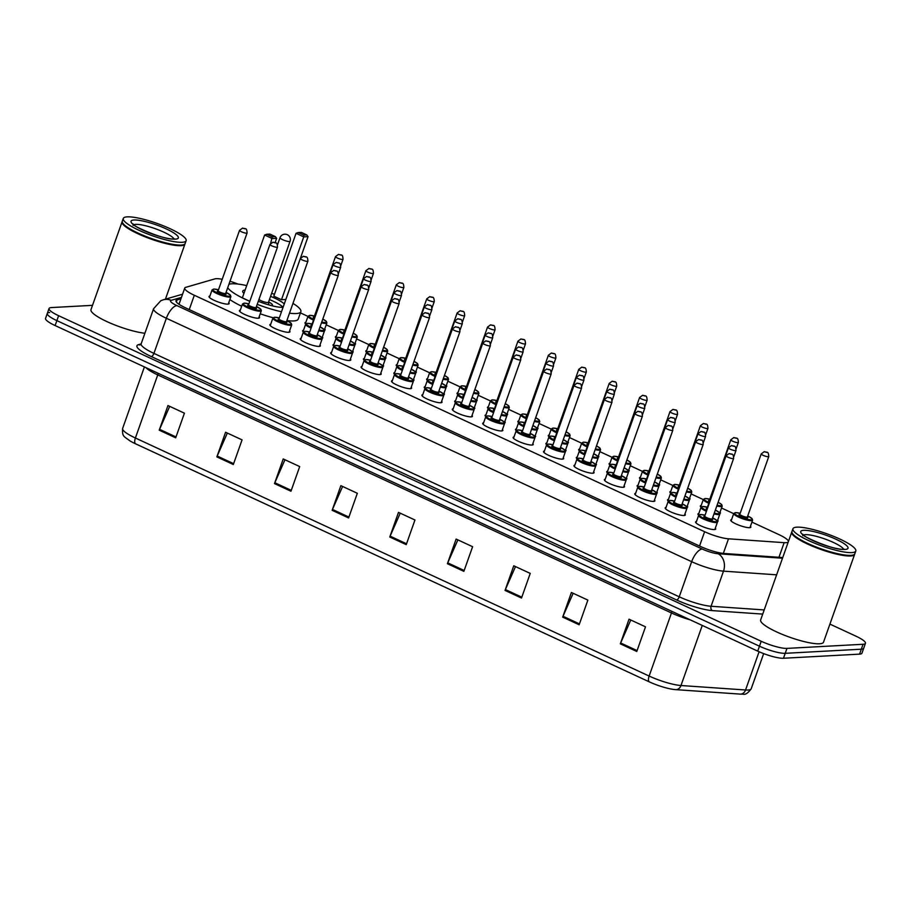 <?xml version="1.0" encoding="UTF-8"?>
<svg xmlns="http://www.w3.org/2000/svg" width="911" height="911" viewBox="0 0 911 911"><rect width="100%" height="100%" fill="white"/><g stroke="black" fill="none" stroke-linecap="round" stroke-linejoin="round"><path stroke-width="1.37" d="M684.901 514.077A10.67 2.107 -160.5 0 1 685.288 514.988A10.67 2.107 -160.5 0 1 684.013 515.501A10.67 2.107 -160.5 0 1 672.329 512.586A10.67 2.107 -160.5 0 1 665.178 507.871A10.67 2.107 -160.5 0 1 666.043 507.393M654.497 499.98A10.67 2.107 -160.5 0 1 654.884 500.902A10.67 2.107 -160.5 0 1 653.608 501.403A10.67 2.107 -160.5 0 1 641.925 498.488A10.67 2.107 -160.5 0 1 634.762 493.773A10.67 2.107 -160.5 0 1 635.639 493.306M624.081 485.893A10.67 2.107 -160.5 0 1 624.468 486.804A10.67 2.107 -160.5 0 1 623.192 487.317A10.67 2.107 -160.5 0 1 611.52 484.401A10.67 2.107 -160.5 0 1 604.357 479.687A10.67 2.107 -160.5 0 1 605.234 479.22M593.676 471.796A10.67 2.107 -160.5 0 1 594.063 472.718A10.67 2.107 -160.5 0 1 592.788 473.219A10.67 2.107 -160.5 0 1 581.104 470.315A10.67 2.107 -160.5 0 1 573.941 465.589A10.67 2.107 -160.5 0 1 574.818 465.122M563.271 457.709A10.67 2.107 -160.5 0 1 563.647 458.62A10.67 2.107 -160.5 0 1 562.372 459.133A10.67 2.107 -160.5 0 1 550.699 456.217A10.67 2.107 -160.5 0 1 543.537 451.503A10.67 2.107 -160.5 0 1 544.414 451.036M532.855 443.623A10.67 2.107 -160.5 0 1 533.242 444.534A10.67 2.107 -160.5 0 1 531.967 445.046A10.67 2.107 -160.5 0 1 520.283 442.131A10.67 2.107 -160.5 0 1 513.132 437.405A10.67 2.107 -160.5 0 1 513.998 436.938M502.451 429.525A10.67 2.107 -160.5 0 1 502.826 430.447A10.67 2.107 -160.5 0 1 501.562 430.949A10.67 2.107 -160.5 0 1 489.879 428.033A10.67 2.107 -160.5 0 1 482.716 423.319A10.67 2.107 -160.5 0 1 483.593 422.852M472.035 415.439A10.67 2.107 -160.5 0 1 472.422 416.35A10.67 2.107 -160.5 0 1 471.146 416.862A10.67 2.107 -160.5 0 1 459.463 413.947A10.67 2.107 -160.5 0 1 452.311 409.233A10.67 2.107 -160.5 0 1 453.188 408.754M441.63 401.341A10.67 2.107 -160.5 0 1 442.017 402.263A10.67 2.107 -160.5 0 1 440.742 402.764A10.67 2.107 -160.5 0 1 429.058 399.861A10.67 2.107 -160.5 0 1 421.895 395.135A10.67 2.107 -160.5 0 1 422.772 394.668M411.225 387.255A10.67 2.107 -160.5 0 1 411.601 388.166A10.67 2.107 -160.5 0 1 410.326 388.678A10.67 2.107 -160.5 0 1 398.654 385.763A10.67 2.107 -160.5 0 1 391.491 381.049A10.67 2.107 -160.5 0 1 392.368 380.582M380.809 373.168A10.67 2.107 -160.5 0 1 381.197 374.079A10.67 2.107 -160.5 0 1 379.921 374.592A10.67 2.107 -160.5 0 1 368.238 371.677A10.67 2.107 -160.5 0 1 361.086 366.951A10.67 2.107 -160.5 0 1 361.952 366.484M350.405 359.071A10.67 2.107 -160.5 0 1 350.781 359.993A10.67 2.107 -160.5 0 1 349.517 360.494A10.67 2.107 -160.5 0 1 337.833 357.579A10.67 2.107 -160.5 0 1 330.67 352.864A10.67 2.107 -160.5 0 1 331.547 352.398M319.989 344.984A10.67 2.107 -160.5 0 1 320.376 345.895A10.67 2.107 -160.5 0 1 319.101 346.408A10.67 2.107 -160.5 0 1 307.417 343.493A10.67 2.107 -160.5 0 1 300.266 338.778A10.67 2.107 -160.5 0 1 301.131 338.3M289.584 330.887A10.67 2.107 -160.5 0 1 289.971 331.809A10.67 2.107 -160.5 0 1 288.696 332.31A10.67 2.107 -160.5 0 1 277.012 329.406A10.67 2.107 -160.5 0 1 269.85 324.68A10.67 2.107 -160.5 0 1 270.726 324.214M259.168 316.8A10.67 2.107 -160.5 0 1 259.555 317.711A10.67 2.107 -160.5 0 1 258.28 318.224A10.67 2.107 -160.5 0 1 246.608 315.308A10.67 2.107 -160.5 0 1 239.445 310.594A10.67 2.107 -160.5 0 1 240.322 310.127M228.763 302.714A10.67 2.107 -160.5 0 1 229.151 303.625A10.67 2.107 -160.5 0 1 227.875 304.137A10.67 2.107 -160.5 0 1 216.192 301.222A10.67 2.107 -160.5 0 1 209.029 296.496A10.67 2.107 -160.5 0 1 209.906 296.029M715.317 528.164A10.67 2.107 -160.5 0 1 715.693 529.075A10.67 2.107 -160.5 0 1 714.429 529.587A10.67 2.107 -160.5 0 1 702.745 526.672A10.67 2.107 -160.5 0 1 695.583 521.957A10.67 2.107 -160.5 0 1 696.459 521.491M668.287 501.13A10.67 2.107 -160.5 0 1 667.547 499.866A10.67 2.107 -160.5 0 1 668.412 499.399M637.882 487.043A10.67 2.107 -160.5 0 1 637.131 485.779A10.67 2.107 -160.5 0 1 638.007 485.312M607.466 472.946A10.67 2.107 -160.5 0 1 606.726 471.682A10.67 2.107 -160.5 0 1 607.591 471.215M577.062 458.859A10.67 2.107 -160.5 0 1 576.31 457.595A10.67 2.107 -160.5 0 1 577.187 457.128M546.646 444.773A10.67 2.107 -160.5 0 1 545.905 443.509A10.67 2.107 -160.5 0 1 546.782 443.031M516.241 430.675A10.67 2.107 -160.5 0 1 515.489 429.411A10.67 2.107 -160.5 0 1 516.366 428.944M485.825 416.589A10.67 2.107 -160.5 0 1 485.085 415.325A10.67 2.107 -160.5 0 1 485.962 414.858M455.42 402.491A10.67 2.107 -160.5 0 1 454.68 401.227A10.67 2.107 -160.5 0 1 455.546 400.76M425.016 388.405A10.67 2.107 -160.5 0 1 424.264 387.141A10.67 2.107 -160.5 0 1 425.141 386.674M394.6 374.319A10.67 2.107 -160.5 0 1 393.859 373.055A10.67 2.107 -160.5 0 1 394.725 372.576M364.195 360.221A10.67 2.107 -160.5 0 1 363.443 358.957A10.67 2.107 -160.5 0 1 364.32 358.49M333.779 346.134A10.67 2.107 -160.5 0 1 333.039 344.87A10.67 2.107 -160.5 0 1 333.916 344.404M303.374 332.037A10.67 2.107 -160.5 0 1 302.634 330.773A10.67 2.107 -160.5 0 1 303.5 330.306M698.691 515.227A10.67 2.107 -160.5 0 1 697.951 513.963A10.67 2.107 -160.5 0 1 698.828 513.485M549.014 436.768A10.67 2.107 -160.5 0 1 548.274 435.504A10.67 2.107 -160.5 0 1 549.139 435.037M518.61 422.681A10.67 2.107 -160.5 0 1 517.858 421.417A10.67 2.107 -160.5 0 1 518.735 420.95M670.655 493.136A10.67 2.107 -160.5 0 1 669.904 491.872A10.67 2.107 -160.5 0 1 670.781 491.405M488.194 408.595A10.67 2.107 -160.5 0 1 487.453 407.331A10.67 2.107 -160.5 0 1 488.319 406.853M701.06 507.222A10.67 2.107 -160.5 0 1 700.32 505.958A10.67 2.107 -160.5 0 1 701.185 505.491M579.419 450.865A10.67 2.107 -160.5 0 1 578.679 449.601A10.67 2.107 -160.5 0 1 579.555 449.134M640.239 479.049A10.67 2.107 -160.5 0 1 639.499 477.785A10.67 2.107 -160.5 0 1 640.376 477.307M609.835 464.952A10.67 2.107 -160.5 0 1 609.083 463.688A10.67 2.107 -160.5 0 1 609.96 463.221M457.789 394.497A10.67 2.107 -160.5 0 1 457.037 393.233A10.67 2.107 -160.5 0 1 457.914 392.766M427.373 380.411A10.67 2.107 -160.5 0 1 426.633 379.147A10.67 2.107 -160.5 0 1 427.51 378.68M396.968 366.313A10.67 2.107 -160.5 0 1 396.228 365.049A10.67 2.107 -160.5 0 1 397.094 364.582M366.564 352.227A10.67 2.107 -160.5 0 1 365.812 350.963A10.67 2.107 -160.5 0 1 366.689 350.496M336.148 338.14A10.67 2.107 -160.5 0 1 335.407 336.876A10.67 2.107 -160.5 0 1 336.273 336.398M305.743 324.043A10.67 2.107 -160.5 0 1 304.991 322.779A10.67 2.107 -160.5 0 1 305.868 322.312M750.459 526.262A10.67 2.107 -160.5 0 1 750.835 527.173A10.67 2.107 -160.5 0 1 749.559 527.685A10.67 2.107 -160.5 0 1 737.887 524.77A10.67 2.107 -160.5 0 1 730.724 520.056A10.67 2.107 -160.5 0 1 731.601 519.589M222.204 279.278A20.008 3.951 19.5 0 0 214.894 278.891L185.776 287.329A20.008 3.951 19.5 0 0 184.739 288.081A20.008 3.951 19.5 0 0 194.316 295.266L704.613 531.717A20.008 3.951 19.5 0 0 728.493 538.811L784.143 542.66A20.008 3.951 19.5 0 0 785.999 542.694A20.008 3.951 19.5 0 0 788.266 541.965M788.436 541.487A20.008 3.951 19.5 0 0 778.814 534.563L751.928 522.105M237.93 284.061A20.008 3.951 19.5 0 0 229.993 281.26M733.697 513.656L721.523 508.008M703.292 499.57L691.107 493.921M672.876 485.472L660.703 479.835M642.471 471.386L630.287 465.737M612.055 457.288L599.882 451.651M581.651 443.201L569.466 437.553M551.246 429.115L539.061 423.467M520.83 415.017L508.657 409.381M490.425 400.931L478.241 395.283M460.009 386.833L447.836 381.197M429.605 372.747L417.42 367.099M399.2 358.661L387.016 353.012M368.784 344.563L356.611 338.926M338.38 330.477L326.195 324.828M307.964 316.379L300.436 312.894M687.27 506.072A10.67 2.107 -160.5 0 1 687.657 506.994A10.67 2.107 -160.5 0 1 687.099 507.393M656.865 491.986A10.67 2.107 -160.5 0 1 657.241 492.897A10.67 2.107 -160.5 0 1 656.683 493.306M626.449 477.899A10.67 2.107 -160.5 0 1 626.836 478.81A10.67 2.107 -160.5 0 1 626.278 479.209M596.045 463.801A10.67 2.107 -160.5 0 1 596.42 464.712A10.67 2.107 -160.5 0 1 595.862 465.122M565.629 449.715A10.67 2.107 -160.5 0 1 566.016 450.626A10.67 2.107 -160.5 0 1 565.458 451.036M535.224 435.617A10.67 2.107 -160.5 0 1 535.611 436.54A10.67 2.107 -160.5 0 1 535.042 436.938M504.819 421.531A10.67 2.107 -160.5 0 1 505.195 422.442A10.67 2.107 -160.5 0 1 504.637 422.852M474.403 407.445A10.67 2.107 -160.5 0 1 474.79 408.356A10.67 2.107 -160.5 0 1 474.232 408.754M443.999 393.347A10.67 2.107 -160.5 0 1 444.374 394.258A10.67 2.107 -160.5 0 1 443.816 394.668M413.583 379.261A10.67 2.107 -160.5 0 1 413.97 380.172A10.67 2.107 -160.5 0 1 413.412 380.582M383.178 365.163A10.67 2.107 -160.5 0 1 383.565 366.085A10.67 2.107 -160.5 0 1 382.996 366.484M352.762 351.077A10.67 2.107 -160.5 0 1 353.149 351.988A10.67 2.107 -160.5 0 1 352.591 352.398M322.357 336.99A10.67 2.107 -160.5 0 1 322.745 337.901A10.67 2.107 -160.5 0 1 322.187 338.3M717.674 520.17A10.67 2.107 -160.5 0 1 718.062 521.081A10.67 2.107 -160.5 0 1 717.504 521.491M720.043 512.176A10.67 2.107 -160.5 0 1 720.43 513.087A10.67 2.107 -160.5 0 1 719.872 513.485M689.638 498.078A10.67 2.107 -160.5 0 1 690.026 498.989A10.67 2.107 -160.5 0 1 689.456 499.399M659.222 483.992A10.67 2.107 -160.5 0 1 659.61 484.903A10.67 2.107 -160.5 0 1 659.052 485.301M628.818 469.894A10.67 2.107 -160.5 0 1 629.205 470.816A10.67 2.107 -160.5 0 1 628.636 471.215M598.413 455.807A10.67 2.107 -160.5 0 1 598.789 456.718A10.67 2.107 -160.5 0 1 598.231 457.128M567.997 441.721A10.67 2.107 -160.5 0 1 568.384 442.632A10.67 2.107 -160.5 0 1 567.826 443.031M537.592 427.623A10.67 2.107 -160.5 0 1 537.968 428.534A10.67 2.107 -160.5 0 1 537.41 428.944M507.176 413.537A10.67 2.107 -160.5 0 1 507.564 414.448A10.67 2.107 -160.5 0 1 507.006 414.847M476.772 399.439A10.67 2.107 -160.5 0 1 477.159 400.362A10.67 2.107 -160.5 0 1 476.59 400.76M446.356 385.353A10.67 2.107 -160.5 0 1 446.743 386.264A10.67 2.107 -160.5 0 1 446.185 386.674M415.951 371.267A10.67 2.107 -160.5 0 1 416.338 372.178A10.67 2.107 -160.5 0 1 415.78 372.576M385.547 357.169A10.67 2.107 -160.5 0 1 385.922 358.08A10.67 2.107 -160.5 0 1 385.364 358.49M355.131 343.083A10.67 2.107 -160.5 0 1 355.518 343.994A10.67 2.107 -160.5 0 1 354.96 344.392M324.726 328.985A10.67 2.107 -160.5 0 1 325.113 329.907A10.67 2.107 -160.5 0 1 324.544 330.306M829.91 624.103L855.873 636.14A20.008 3.951 -160.5 0 1 865.45 643.314A20.008 3.951 -160.5 0 1 863.059 644.271L786.967 648.393A20.008 3.951 -160.5 0 1 761.22 641.264L58.611 315.696A20.008 3.951 -160.5 0 1 49.046 308.522A20.008 3.951 -160.5 0 1 51.426 307.565L92.512 305.344M865.45 643.314L863.708 648.245A20.008 3.951 -160.5 0 1 861.316 649.201L785.214 653.324A20.008 3.951 -160.5 0 1 759.467 646.195L56.869 320.626A20.008 3.951 -160.5 0 1 47.292 313.441A20.008 3.951 -160.5 0 1 49.684 312.496M180.947 298.808L177.03 299.947A20.008 3.951 19.5 0 0 176.005 300.687A20.008 3.951 19.5 0 0 185.582 307.872L700.343 546.395A20.008 3.951 19.5 0 0 724.234 553.501L782.743 557.543M178.522 303.932L179.205 303.739M47.292 313.441L45.55 318.372A20.008 3.951 -160.5 0 0 55.127 325.557L757.724 651.126A20.008 3.951 -160.5 0 0 783.471 658.254L859.574 654.132A20.008 3.951 -160.5 0 0 861.954 653.176L863.708 648.245A20.008 3.951 -160.5 0 1 861.316 649.201L785.214 653.324A20.008 3.951 -160.5 0 1 759.467 646.195L56.869 320.626A20.008 3.951 -160.5 0 1 47.292 313.441L49.046 308.522M649.27 681.849L135.534 443.794A21.875 4.327 -160.5 0 1 129.783 440.787C123.942 436.187 122.063 436.881 122.632 428.432A26.67 5.272 19.5 0 0 135.397 438.009L649.133 676.053A6.673 2.801 114.9 0 0 649.27 681.849A21.875 4.327 -160.5 0 0 673.309 689.388L675.655 689.638A6.673 5.329 94 0 1 675.381 689.616A21.875 4.327 -160.5 0 1 673.309 689.388M274.496 483.593L283.23 458.95L299.696 466.58L290.962 491.223L274.496 483.593A5.329 2.243 114.9 0 1 274.837 482.739L291.281 490.357M216.864 456.889L225.586 432.247L242.064 439.876L233.33 464.519L216.864 456.889A5.329 2.243 114.9 0 1 217.205 456.035L233.637 463.653M159.231 430.186L167.954 405.543L184.421 413.173L175.698 437.815L159.231 430.186A5.329 2.243 114.9 0 1 159.573 429.32L176.005 436.938M447.403 563.715L456.126 539.073L472.604 546.702L463.87 571.345L447.403 563.715A5.329 2.243 114.9 0 1 447.745 562.861L464.177 570.48M505.036 590.419L513.77 565.777L530.236 573.406L521.502 598.049L505.036 590.419A5.329 2.243 114.9 0 1 505.377 589.565L521.821 597.183M562.679 617.134L571.402 592.48L587.868 600.11L579.145 624.764L562.679 617.134A5.329 2.243 114.9 0 1 563.021 616.269L579.453 623.887M620.311 643.838L629.034 619.195L645.5 626.825L636.778 651.467L620.311 643.838A5.329 2.243 114.9 0 1 620.653 642.984L637.085 650.591M332.139 510.308L340.862 485.654L357.328 493.284L348.606 517.938L332.139 510.308A5.329 2.243 114.9 0 1 332.469 509.443L348.913 517.061M389.771 537.012L398.494 512.369L414.96 519.999L406.238 544.641L389.771 537.012A5.329 2.243 114.9 0 1 390.113 536.158L406.545 543.765M400.236 513.166L390.113 536.158M342.604 486.463L332.469 509.443M630.776 619.992L620.653 642.984M573.144 593.289L563.021 616.269M515.501 566.585L505.377 589.565M457.869 539.881L447.745 562.861M169.697 406.34L159.573 429.32M227.329 433.055L217.205 456.035M284.961 459.759L274.837 482.739M854.666 554.082A33.343 6.593 -160.5 0 1 854.598 554.4A33.343 6.593 -160.5 0 1 850.612 555.983A33.343 6.593 -160.5 0 1 814.115 546.885A33.343 6.593 -160.5 0 1 791.739 532.138A33.343 6.593 -160.5 0 1 791.887 531.842M854.598 554.4L823.51 642.198A33.343 6.593 -160.5 0 1 819.524 643.781A33.343 6.593 -160.5 0 1 783.027 634.682A33.343 6.593 -160.5 0 1 760.651 619.935L791.739 532.138M853.505 554.901A33.001 6.525 -160.5 0 1 853.311 554.993A33.001 6.525 -160.5 0 1 850.453 555.551A33.001 6.525 -160.5 0 1 817.383 547.75A33.001 6.525 -160.5 0 1 792.365 533.413A33.001 6.525 -160.5 0 1 792.274 533.208M855.793 551.007L854.814 553.786A33.343 6.593 -160.5 0 1 853.721 554.81A33.343 6.593 -160.5 0 1 850.828 555.368A33.343 6.593 -160.5 0 1 817.44 547.488A33.343 6.593 -160.5 0 1 792.16 533.003A33.343 6.593 -160.5 0 1 791.955 531.523L792.946 528.756A33.343 6.593 -160.5 0 1 796.92 527.162A33.343 6.593 -160.5 0 1 833.428 536.272A33.343 6.593 -160.5 0 1 855.793 551.007A33.343 6.593 -160.5 0 1 851.819 552.601A33.343 6.593 -160.5 0 1 815.311 543.491A33.343 6.593 -160.5 0 1 792.946 528.756M228.912 284.323A39.002 7.709 -160.5 0 1 231.986 283.788A39.002 7.709 -160.5 0 1 246.71 285.587M271.672 293.251A39.002 7.709 -160.5 0 1 274.439 294.344M292.966 303.374A39.002 7.709 -160.5 0 1 300.858 311.687A39.002 7.709 -160.5 0 1 296.2 313.543A39.002 7.709 -160.5 0 1 289.493 313.179M300.858 311.687L298.239 319.078A39.002 7.709 -160.5 0 1 293.581 320.945A39.002 7.709 -160.5 0 1 286.874 320.581M283.082 307.292A22.673 4.487 -160.5 0 1 282.752 307.314A22.673 4.487 -160.5 0 1 258.303 301.279M243.932 293.444A22.673 4.487 -160.5 0 1 242.725 291.099A22.673 4.487 -160.5 0 1 245.139 290.04M281.488 299.719L285.815 299.48L308.066 236.632L303.739 236.871L281.488 299.719L273.801 296.155L296.052 233.307L303.739 236.871L303.693 235.095L306.791 234.924L301.302 232.385L298.204 232.556L303.693 235.095M281.499 311.756A39.002 7.709 -160.5 0 1 257.209 304.354M249.796 301.347A39.002 7.709 -160.5 0 1 227.727 287.671M270.578 296.348A22.673 4.487 -160.5 0 1 284.278 303.921M275.133 242.599L276.637 238.34L272.309 238.568L264.623 235.015L242.372 297.851L249.808 301.302M273.118 317.745A39.002 7.709 -160.5 0 1 260.239 313.794M241.688 306.244A39.002 7.709 -160.5 0 1 229.879 299.56M272.264 236.803L275.361 236.632L269.872 234.081L266.775 234.252L272.264 236.803L270.647 243.271M276.637 238.34L275.361 236.632M266.775 234.252L264.623 235.015M308.066 236.632L306.791 234.924M298.204 232.556L296.052 233.307M269.44 299.548A22.001 4.35 -160.5 0 1 283.036 307.303M271.262 305.561A9.998 1.981 19.5 0 0 272.435 305.094A9.998 1.981 19.5 0 0 268.586 301.951M258.94 299.491A5.329 1.059 19.5 0 0 263.325 301.598A5.329 1.059 19.5 0 0 267.834 302.554A5.329 1.059 19.5 0 0 268.472 302.293A5.329 1.059 19.5 0 0 268.472 302.19M185.001 243.772A33.343 6.593 -160.5 0 1 184.933 244.091A33.343 6.593 -160.5 0 1 180.947 245.685A33.343 6.593 -160.5 0 1 144.45 236.575A33.343 6.593 -160.5 0 1 122.074 221.84A33.343 6.593 -160.5 0 1 122.222 221.544M183.84 244.592A33.001 6.525 -160.5 0 1 183.646 244.683A33.001 6.525 -160.5 0 1 180.788 245.253A33.001 6.525 -160.5 0 1 147.719 237.441A33.001 6.525 -160.5 0 1 122.7 223.104A33.001 6.525 -160.5 0 1 122.609 222.91M186.129 240.709L185.149 243.476A33.343 6.593 -160.5 0 1 184.056 244.501A33.343 6.593 -160.5 0 1 181.164 245.07A33.343 6.593 -160.5 0 1 147.776 237.179A33.343 6.593 -160.5 0 1 122.495 222.705A33.343 6.593 -160.5 0 1 122.29 221.225L123.281 218.446A33.343 6.593 -160.5 0 1 127.255 216.864A33.343 6.593 -160.5 0 1 163.764 225.962A33.343 6.593 -160.5 0 1 186.129 240.709A33.343 6.593 -160.5 0 1 182.154 242.292A33.343 6.593 -160.5 0 1 145.646 233.193A33.343 6.593 -160.5 0 1 123.281 218.446M144.895 333.267A33.343 6.593 -160.5 0 1 109.479 322.745A33.343 6.593 -160.5 0 1 90.986 309.638L122.074 221.84M778.962 557.281L784.143 542.66M723.323 553.421L728.493 538.811M699.546 546.031L704.613 531.717M189.249 309.569L194.316 295.266M762.723 614.094L712.413 610.621A30.006 5.933 -160.5 0 1 676.588 599.962L151.283 356.554A30.006 5.933 -160.5 0 1 138.461 344.665L141.137 343.891M786.967 648.393L783.471 658.254M761.22 641.264L757.724 651.126M863.059 644.271L859.574 654.132M58.611 315.696L55.127 325.557M776.627 574.818L723.505 571.151L711.07 606.27L764.192 609.937M181.46 297.362L171.211 300.334A13.335 2.631 19.5 0 0 176.916 305.618L702.21 549.026A13.335 2.631 19.5 0 0 718.141 553.763A13.335 10.659 94 0 1 723.505 571.151A26.67 5.272 -160.5 0 1 691.665 561.688L679.23 596.807A26.67 5.272 19.5 0 0 711.07 606.27A3.337 2.665 -86 0 0 712.413 610.621M702.21 549.026A13.335 5.603 114.9 0 0 691.665 561.688L166.36 318.269L153.925 353.388L679.23 596.807A3.337 1.401 -65.1 0 1 676.588 599.962M176.916 305.618A13.335 5.603 114.9 0 0 166.36 318.269A26.67 5.272 -160.5 0 1 153.595 308.704L141.159 343.823A26.67 5.272 19.5 0 0 153.925 353.388A3.337 1.401 -65.1 0 1 151.283 356.554M718.141 553.763L782.515 558.215M138.461 344.665A3.337 3.154 -106.2 0 0 140.396 344.802M182.576 294.207L163.137 299.844A13.335 12.606 73.8 0 1 171.211 300.334M176.335 301.917L177.03 299.947M690.265 619.867A26.67 5.272 -160.5 0 1 671.475 612.966L649.133 676.053A26.67 5.272 19.5 0 0 680.984 685.516L745.551 689.991A26.67 5.272 19.5 0 0 748.033 690.026A26.67 5.272 19.5 0 0 751.222 688.75L763.669 653.608M751.222 688.75C748.022 693.18 745.255 694.968 742.909 694.136L740.222 694.102A6.673 5.329 94 0 0 745.551 689.991L759.102 651.741M702.267 625.424L680.984 685.516A6.673 5.329 94 0 1 675.655 689.638L740.222 694.102A6.673 5.329 94 0 1 739.96 694.08M135.534 443.794A6.673 2.801 -65.1 0 1 135.397 438.009L157.74 374.911A26.67 5.272 -160.5 0 1 145.942 367.634M671.931 611.372A6.673 2.801 114.9 0 1 671.475 612.966L157.74 374.911A6.673 2.801 114.9 0 0 158.195 373.316M803.548 535.019A21.739 4.293 -160.5 0 1 805.381 534.666A21.739 4.293 -160.5 0 1 827.063 539.779A21.739 4.293 -160.5 0 1 843.62 549.208M803.73 530.316A25.075 4.954 -160.5 0 1 836.002 539.255A25.075 4.954 -160.5 0 1 845.009 549.447A25.075 4.954 -160.5 0 1 812.737 540.508A25.075 4.954 -160.5 0 1 803.73 530.316M280.007 237.737A5.329 1.059 19.5 0 0 282.569 239.65A5.329 1.059 19.5 0 0 289.425 241.552A5.329 1.059 19.5 0 0 290.062 241.301A5.329 5.329 0 0 0 287.284 234.685A5.329 5.329 0 0 0 280.007 237.737L277.491 244.854M133.883 224.71A21.739 4.293 -160.5 0 1 135.716 224.368A21.739 4.293 -160.5 0 1 157.398 229.47A21.739 4.293 -160.5 0 1 173.955 238.898M134.065 220.006A25.075 4.954 -160.5 0 1 166.337 228.946A25.075 4.954 -160.5 0 1 175.345 239.137A25.075 4.954 -160.5 0 1 143.073 230.21A25.075 4.954 -160.5 0 1 134.065 220.006M749.969 527.64L752.611 520.181A9.998 1.981 -160.5 0 1 751.416 520.648A9.998 1.981 -160.5 0 1 740.461 517.926A9.998 1.981 -160.5 0 1 733.754 513.497L735.462 512.608L740.188 513.303A9.338 1.845 19.5 0 0 735.712 512.665A9.338 1.845 19.5 0 0 739.072 516.457A9.338 1.845 19.5 0 0 751.085 519.782A9.338 1.845 19.5 0 0 747.726 515.979M747.362 517.129A4.669 0.922 -160.5 0 1 747.248 518.006A4.669 0.922 -160.5 0 1 741.235 516.343A4.669 0.922 -160.5 0 1 739.561 514.442A4.669 0.922 -160.5 0 1 739.743 514.442M747.384 516.936L768.77 456.559A3.997 0.786 -160.5 0 1 768.292 456.753A3.997 0.786 -160.5 0 1 763.919 455.659A3.997 0.786 -160.5 0 1 761.232 453.883L739.846 514.271A3.997 0.786 19.5 0 0 742.533 516.036A3.997 0.786 19.5 0 0 746.918 517.129A3.997 0.786 19.5 0 0 747.384 516.936L747.214 517.084M765.547 451.89L766.641 452.403L765.547 451.89M719.724 513.098L722.195 506.083A9.998 1.981 -160.5 0 1 721.011 506.562A9.998 1.981 -160.5 0 1 716.798 506.004M708.804 503.293A9.998 1.981 -160.5 0 1 703.349 499.41L705.057 498.522L709.783 499.205A9.338 1.845 19.5 0 0 705.308 498.568A9.338 1.845 19.5 0 0 709.065 502.553M717.071 505.241A9.338 1.845 19.5 0 0 720.681 505.696A9.338 1.845 19.5 0 0 718.119 502.28M709.43 501.505A4.669 0.922 -160.5 0 1 709.145 500.344A4.669 0.922 -160.5 0 1 709.339 500.344M737.887 442.655A3.997 0.786 -160.5 0 1 733.503 441.562A3.997 0.786 -160.5 0 1 730.816 439.797L733.867 437.553C736.589 438.897 738.001 436.358 738.365 442.473A3.997 0.786 -160.5 0 1 737.887 442.655M735.131 437.792L736.236 438.305L735.131 437.792M730.816 439.797L709.441 500.173A3.997 0.786 19.5 0 0 709.737 500.663M689.308 499L691.791 491.997A9.998 1.981 -160.5 0 1 690.595 492.475A9.998 1.981 -160.5 0 1 686.382 491.906M678.388 489.207A9.998 1.981 -160.5 0 1 672.933 485.312L674.641 484.424L679.367 485.119A9.338 1.845 19.5 0 0 674.892 484.481A9.338 1.845 19.5 0 0 678.661 488.455M686.655 491.154A9.338 1.845 19.5 0 0 690.265 491.598A9.338 1.845 19.5 0 0 687.703 488.182L691.255 490.46L691.791 491.997M679.025 487.408A4.669 0.922 -160.5 0 1 678.741 486.258A4.669 0.922 -160.5 0 1 678.923 486.258M707.471 428.569A3.997 0.786 -160.5 0 1 703.098 427.475A3.997 0.786 -160.5 0 1 700.411 425.71L703.451 423.456C706.184 424.811 707.585 422.271 707.949 428.375A3.997 0.786 -160.5 0 1 707.471 428.569M704.727 423.706L705.82 424.219L704.727 423.706M700.411 425.71L679.025 486.087A3.997 0.786 19.5 0 0 679.321 486.576M658.904 484.914L661.386 477.899A9.998 1.981 -160.5 0 1 660.19 478.377A9.998 1.981 -160.5 0 1 655.977 477.82M647.983 475.121A9.998 1.981 -160.5 0 1 642.528 471.226L644.236 470.338L648.962 471.021A9.338 1.845 19.5 0 0 644.487 470.383A9.338 1.845 19.5 0 0 648.245 474.369M656.25 477.057A9.338 1.845 19.5 0 0 659.86 477.512A9.338 1.845 19.5 0 0 657.298 474.096M648.621 473.321A4.669 0.922 -160.5 0 1 648.325 472.171A4.669 0.922 -160.5 0 1 648.518 472.16M677.067 414.482A3.997 0.786 -160.5 0 1 672.682 413.389A3.997 0.786 -160.5 0 1 670.006 411.613L673.047 409.369C675.768 410.713 677.18 408.174 677.545 414.289A3.997 0.786 -160.5 0 1 677.067 414.482M674.311 409.62L675.415 410.121L674.311 409.62M670.006 411.613L648.621 472A3.997 0.786 19.5 0 0 648.917 472.479M628.488 470.816L630.97 463.813A9.998 1.981 -160.5 0 1 629.774 464.291A9.998 1.981 -160.5 0 1 625.572 463.733M617.567 461.023A9.998 1.981 -160.5 0 1 612.112 457.14L613.82 456.252L618.558 456.935A9.338 1.845 19.5 0 0 614.082 456.297A9.338 1.845 19.5 0 0 617.84 460.271M625.834 462.97A9.338 1.845 19.5 0 0 629.444 463.414A9.338 1.845 19.5 0 0 626.882 459.998L630.446 462.276L630.97 463.813M618.205 459.235A4.669 0.922 -160.5 0 1 617.92 458.074A4.669 0.922 -160.5 0 1 618.102 458.074M646.662 400.385A3.997 0.786 -160.5 0 1 642.278 399.291A3.997 0.786 -160.5 0 1 639.59 397.526L642.631 395.272C645.364 396.627 646.764 394.087 647.129 400.191A3.997 0.786 -160.5 0 1 646.662 400.385M643.906 395.522L644.999 396.034L643.906 395.522M639.59 397.526L618.205 457.903A3.997 0.786 19.5 0 0 618.501 458.392M598.083 456.73L600.565 449.715A9.998 1.981 -160.5 0 1 599.37 450.193A9.998 1.981 -160.5 0 1 595.156 449.635M587.162 446.937A9.998 1.981 -160.5 0 1 581.708 443.042L583.416 442.154L588.142 442.848A9.338 1.845 19.5 0 0 583.666 442.211A9.338 1.845 19.5 0 0 587.424 446.185M595.43 448.872A9.338 1.845 19.5 0 0 599.039 449.328A9.338 1.845 19.5 0 0 596.477 445.912M587.8 445.137A4.669 0.922 -160.5 0 1 587.515 443.987A4.669 0.922 -160.5 0 1 587.697 443.987M616.246 386.298A3.997 0.786 -160.5 0 1 611.862 385.205A3.997 0.786 -160.5 0 1 609.186 383.429L612.226 381.185C614.948 382.529 616.36 380.001 616.724 386.105A3.997 0.786 -160.5 0 1 616.246 386.298M613.49 381.436L614.595 381.948L613.49 381.436M609.186 383.429L587.8 443.816A3.997 0.786 19.5 0 0 588.096 444.306M567.667 442.644L570.149 435.629A9.998 1.981 -160.5 0 1 568.965 436.107A9.998 1.981 -160.5 0 1 564.752 435.549M556.758 432.839A9.998 1.981 -160.5 0 1 551.303 428.956L553 428.068L557.737 428.751M557.726 428.774A9.338 1.845 19.5 0 0 553.262 428.113A9.338 1.845 19.5 0 0 557.02 432.099M565.014 434.786A9.338 1.845 19.5 0 0 568.623 435.242A9.338 1.845 19.5 0 0 566.073 431.825L569.626 434.091L570.149 435.629M557.384 431.051A4.669 0.922 -160.5 0 1 557.099 429.89A4.669 0.922 -160.5 0 1 557.293 429.89M585.841 372.2A3.997 0.786 -160.5 0 1 581.457 371.107A3.997 0.786 -160.5 0 1 578.77 369.342L581.81 367.099C584.543 368.443 585.955 365.903 586.32 372.018A3.997 0.786 -160.5 0 1 585.841 372.2M583.086 367.338L584.179 367.85L583.086 367.338M578.77 369.342L557.395 429.719A3.997 0.786 19.5 0 0 557.68 430.208M537.262 428.546L539.745 421.542A9.998 1.981 -160.5 0 1 538.549 422.021A9.998 1.981 -160.5 0 1 534.336 421.451M526.342 418.753A9.998 1.981 -160.5 0 1 520.887 414.858L522.595 413.97L527.321 414.664A9.338 1.845 19.5 0 0 522.846 414.027A9.338 1.845 19.5 0 0 526.604 418.001M534.609 420.7A9.338 1.845 19.5 0 0 538.219 421.144A9.338 1.845 19.5 0 0 535.657 417.728M526.979 416.953A4.669 0.922 -160.5 0 1 526.695 415.803A4.669 0.922 -160.5 0 1 526.877 415.803M555.425 358.114A3.997 0.786 -160.5 0 1 551.053 357.021A3.997 0.786 -160.5 0 1 548.365 355.256L551.406 353.001C554.127 354.356 555.539 351.817 555.904 357.921A3.997 0.786 -160.5 0 1 555.425 358.114M552.681 353.252L553.774 353.764L552.681 353.252M548.365 355.256L526.979 415.632A3.997 0.786 19.5 0 0 527.275 416.122M506.858 414.459L509.34 407.445A9.998 1.981 -160.5 0 1 508.144 407.923A9.998 1.981 -160.5 0 1 503.931 407.365M495.937 404.666A9.998 1.981 -160.5 0 1 490.482 400.772L492.191 399.883L496.916 400.567M496.916 400.589A9.338 1.845 19.5 0 0 492.441 399.929A9.338 1.845 19.5 0 0 496.199 403.915M504.204 406.602A9.338 1.845 19.5 0 0 507.814 407.058A9.338 1.845 19.5 0 0 505.252 403.641L508.805 405.907L509.34 407.445M496.575 402.867A4.669 0.922 -160.5 0 1 496.279 401.717A4.669 0.922 -160.5 0 1 496.472 401.705M525.021 344.028A3.997 0.786 -160.5 0 1 520.636 342.935A3.997 0.786 -160.5 0 1 517.949 341.158L521.001 338.915C523.723 340.258 525.135 337.719 525.499 343.834A3.997 0.786 -160.5 0 1 525.021 344.028M522.265 339.165L523.37 339.666L522.265 339.165M517.949 341.158L496.575 401.546A3.997 0.786 19.5 0 0 496.871 402.024M476.442 400.362L478.924 393.358A9.998 1.981 -160.5 0 1 477.728 393.837A9.998 1.981 -160.5 0 1 473.526 393.279M465.521 390.568A9.998 1.981 -160.5 0 1 460.066 386.685L461.775 385.797L466.512 386.48A9.338 1.845 19.5 0 0 462.036 385.843A9.338 1.845 19.5 0 0 465.794 389.817M473.788 392.516A9.338 1.845 19.5 0 0 477.398 392.96A9.338 1.845 19.5 0 0 474.836 389.544M466.159 388.781A4.669 0.922 -160.5 0 1 465.874 387.619A4.669 0.922 -160.5 0 1 466.056 387.619M494.605 329.93A3.997 0.786 -160.5 0 1 490.232 328.837A3.997 0.786 -160.5 0 1 487.544 327.072L490.585 324.817C493.318 326.172 494.719 323.633 495.083 329.736A3.997 0.786 -160.5 0 1 494.605 329.93M491.86 325.068L492.953 325.58L491.86 325.068M487.544 327.072L466.159 387.448A3.997 0.786 19.5 0 0 466.455 387.938M446.037 386.275L448.519 379.261A9.998 1.981 -160.5 0 1 447.324 379.739A9.998 1.981 -160.5 0 1 443.11 379.181M435.116 376.482A9.998 1.981 -160.5 0 1 429.662 372.588L431.37 371.699L436.096 372.394M436.096 372.405A9.338 1.845 19.5 0 0 431.62 371.756A9.338 1.845 19.5 0 0 435.378 375.731M443.384 378.418A9.338 1.845 19.5 0 0 446.994 378.874A9.338 1.845 19.5 0 0 444.431 375.457L447.984 377.735L448.519 379.261M435.754 374.683A4.669 0.922 -160.5 0 1 435.469 373.533A4.669 0.922 -160.5 0 1 435.652 373.533M464.2 315.844A3.997 0.786 -160.5 0 1 459.816 314.75A3.997 0.786 -160.5 0 1 457.14 312.974L460.18 310.731C462.902 312.074 464.314 309.546 464.678 315.65A3.997 0.786 -160.5 0 1 464.2 315.844M461.444 310.981L462.549 311.494L461.444 310.981M457.14 312.974L435.754 373.362A3.997 0.786 19.5 0 0 436.05 373.852M415.621 372.189L418.103 365.174A9.998 1.981 -160.5 0 1 416.908 365.653A9.998 1.981 -160.5 0 1 412.706 365.095M404.7 362.384A9.998 1.981 -160.5 0 1 399.246 358.501L400.954 357.613L405.691 358.296A9.338 1.845 19.5 0 0 401.216 357.659A9.338 1.845 19.5 0 0 404.974 361.644M412.968 364.332A9.338 1.845 19.5 0 0 416.578 364.787A9.338 1.845 19.5 0 0 414.027 361.371M405.338 360.597A4.669 0.922 -160.5 0 1 405.053 359.435A4.669 0.922 -160.5 0 1 405.247 359.435M433.795 301.746A3.997 0.786 -160.5 0 1 429.411 300.653A3.997 0.786 -160.5 0 1 426.724 298.888L429.764 296.644C432.497 297.988 433.909 295.449 434.274 301.564A3.997 0.786 -160.5 0 1 433.795 301.746M431.04 296.884L432.133 297.396L431.04 296.884M426.724 298.888L405.349 359.264A3.997 0.786 19.5 0 0 405.634 359.754M385.216 358.091L387.699 351.088A9.998 1.981 -160.5 0 1 386.503 351.566A9.998 1.981 -160.5 0 1 382.29 350.997M374.296 348.298A9.998 1.981 -160.5 0 1 368.841 344.404L370.549 343.515L375.275 344.21M375.275 344.221A9.338 1.845 19.5 0 0 370.8 343.572A9.338 1.845 19.5 0 0 374.558 347.546M382.563 350.245A9.338 1.845 19.5 0 0 386.173 350.689A9.338 1.845 19.5 0 0 383.611 347.273M374.933 346.499A4.669 0.922 -160.5 0 1 374.649 345.349A4.669 0.922 -160.5 0 1 374.831 345.349M403.379 287.66A3.997 0.786 -160.5 0 1 399.007 286.566A3.997 0.786 -160.5 0 1 396.319 284.801L399.36 282.547C402.081 283.902 403.493 281.362 403.858 287.466A3.997 0.786 -160.5 0 1 403.379 287.66M400.635 282.797L401.728 283.31L400.635 282.797M396.319 284.801L374.933 345.178A3.997 0.786 19.5 0 0 375.23 345.668M354.812 344.005L357.283 336.99A9.998 1.981 -160.5 0 1 356.099 337.469A9.998 1.981 -160.5 0 1 351.885 336.911M343.891 334.212A9.998 1.981 -160.5 0 1 338.436 330.317L340.145 329.429L344.87 330.112A9.338 1.845 19.5 0 0 340.395 329.475A9.338 1.845 19.5 0 0 344.153 333.46M352.158 336.148A9.338 1.845 19.5 0 0 355.768 336.603A9.338 1.845 19.5 0 0 353.206 333.187M344.517 332.413A4.669 0.922 -160.5 0 1 344.233 331.262A4.669 0.922 -160.5 0 1 344.426 331.251M372.975 273.573A3.997 0.786 -160.5 0 1 368.591 272.48A3.997 0.786 -160.5 0 1 365.903 270.704L368.955 268.46C371.677 269.804 373.089 267.265 373.453 273.38A3.997 0.786 -160.5 0 1 372.975 273.573M370.219 268.711L371.324 269.212L370.219 268.711M365.903 270.704L344.529 331.092A3.997 0.786 19.5 0 0 344.825 331.57M324.396 329.907L326.878 322.904A9.998 1.981 -160.5 0 1 325.683 323.382A9.998 1.981 -160.5 0 1 321.469 322.824M313.475 320.114A9.998 1.981 -160.5 0 1 308.02 316.231L309.729 315.343L314.454 316.026M314.454 316.037A9.338 1.845 19.5 0 0 309.979 315.388A9.338 1.845 19.5 0 0 313.748 319.362M321.742 322.061A9.338 1.845 19.5 0 0 325.352 322.505A9.338 1.845 19.5 0 0 322.79 319.089L326.343 321.367L326.878 322.904M314.113 318.326A4.669 0.922 -160.5 0 1 313.828 317.165A4.669 0.922 -160.5 0 1 314.01 317.165M342.559 259.476A3.997 0.786 -160.5 0 1 338.186 258.382A3.997 0.786 -160.5 0 1 335.499 256.617L338.539 254.363C341.272 255.718 342.673 253.178 343.037 259.282A3.997 0.786 -160.5 0 1 342.559 259.476M339.814 254.613L340.908 255.126L339.814 254.613M335.499 256.617L314.113 316.994A3.997 0.786 19.5 0 0 314.409 317.483M715.363 510.058L719.303 512.54L719.838 514.077A9.998 1.981 -160.5 0 1 718.642 514.556A9.998 1.981 -160.5 0 1 713.996 513.895M714.27 513.144A9.338 1.845 19.5 0 0 718.312 513.69A9.338 1.845 19.5 0 0 715.351 510.08M706.435 511.299A9.998 1.981 -160.5 0 1 700.98 507.404L702.688 506.516L707.414 507.199A9.338 1.845 19.5 0 0 702.939 506.562A9.338 1.845 19.5 0 0 706.697 510.547M707.073 509.5A4.669 0.922 -160.5 0 1 706.788 508.349A4.669 0.922 -160.5 0 1 706.97 508.338M728.458 447.791L731.499 445.547C734.22 446.891 735.632 444.352 735.997 450.467A3.997 0.786 -160.5 0 1 735.519 450.66A3.997 0.786 -160.5 0 1 731.134 449.567A3.997 0.786 -160.5 0 1 728.458 447.791L707.073 508.179M733.867 446.299L732.763 445.798L733.867 446.299M683.865 499.046A9.338 1.845 19.5 0 0 687.896 499.592A9.338 1.845 19.5 0 0 684.947 495.983L688.898 498.454L689.422 499.991A9.998 1.981 -160.5 0 1 688.226 500.469A9.998 1.981 -160.5 0 1 683.592 499.809M676.019 497.201A9.998 1.981 -160.5 0 1 670.564 493.318L672.272 492.43L677.01 493.113A9.338 1.845 19.5 0 0 672.534 492.475A9.338 1.845 19.5 0 0 676.292 496.449M676.657 495.413A4.669 0.922 -160.5 0 1 676.372 494.252A4.669 0.922 -160.5 0 1 676.566 494.252M698.042 433.704L701.083 431.461C703.816 432.805 705.228 430.265 705.592 436.369A3.997 0.786 -160.5 0 1 705.114 436.563A3.997 0.786 -160.5 0 1 700.73 435.469A3.997 0.786 -160.5 0 1 698.042 433.704L676.668 494.081M703.451 432.213L702.358 431.7L703.451 432.213M654.542 481.885L658.482 484.367L659.017 485.905A9.998 1.981 -160.5 0 1 657.822 486.372A9.998 1.981 -160.5 0 1 653.187 485.711M653.449 484.959A9.338 1.845 19.5 0 0 657.491 485.506A9.338 1.845 19.5 0 0 654.531 481.896M645.614 483.115A9.998 1.981 -160.5 0 1 640.16 479.22L641.868 478.332L646.594 479.027A9.338 1.845 19.5 0 0 642.118 478.389A9.338 1.845 19.5 0 0 645.876 482.363M646.252 481.315A4.669 0.922 -160.5 0 1 645.967 480.165A4.669 0.922 -160.5 0 1 646.15 480.165M667.638 419.618L670.678 417.363C673.4 418.718 674.812 416.179 675.176 422.283A3.997 0.786 -160.5 0 1 674.698 422.476A3.997 0.786 -160.5 0 1 670.325 421.383A3.997 0.786 -160.5 0 1 667.638 419.618L646.252 479.995M673.047 418.126L671.954 417.614L673.047 418.126M623.044 470.862A9.338 1.845 19.5 0 0 627.087 471.42A9.338 1.845 19.5 0 0 624.126 467.81L628.078 470.27L628.601 471.807A9.998 1.981 -160.5 0 1 627.417 472.285A9.998 1.981 -160.5 0 1 622.771 471.625M615.21 469.028A9.998 1.981 -160.5 0 1 609.755 465.134L611.463 464.246L616.189 464.929A9.338 1.845 19.5 0 0 611.714 464.291A9.338 1.845 19.5 0 0 615.472 468.277M615.836 467.229A4.669 0.922 -160.5 0 1 615.551 466.079A4.669 0.922 -160.5 0 1 615.745 466.068M637.222 405.52L640.274 403.277C642.995 404.621 644.407 402.081 644.772 408.196A3.997 0.786 -160.5 0 1 644.293 408.379A3.997 0.786 -160.5 0 1 639.909 407.285A3.997 0.786 -160.5 0 1 637.222 405.52L615.847 465.908M642.642 404.029L641.538 403.527L642.642 404.029M593.721 453.701L597.662 456.183L598.197 457.721A9.998 1.981 -160.5 0 1 597.001 458.199A9.998 1.981 -160.5 0 1 592.366 457.527M592.628 456.775A9.338 1.845 19.5 0 0 596.671 457.322A9.338 1.845 19.5 0 0 593.71 453.712M584.794 454.931A9.998 1.981 -160.5 0 1 579.339 451.036L581.047 450.148L585.773 450.843A9.338 1.845 19.5 0 0 581.298 450.205A9.338 1.845 19.5 0 0 585.056 454.179M585.431 453.131A4.669 0.922 -160.5 0 1 585.147 451.981A4.669 0.922 -160.5 0 1 585.329 451.981M606.817 391.434L609.858 389.179C612.591 390.534 613.991 387.995 614.356 394.099A3.997 0.786 -160.5 0 1 613.877 394.292A3.997 0.786 -160.5 0 1 609.505 393.199A3.997 0.786 -160.5 0 1 606.817 391.434L585.431 451.81M612.226 389.942L611.133 389.43L612.226 389.942M562.224 442.689A9.338 1.845 19.5 0 0 566.266 443.236A9.338 1.845 19.5 0 0 563.305 439.626L567.257 442.086L567.792 443.623A9.998 1.981 -160.5 0 1 566.596 444.101A9.998 1.981 -160.5 0 1 561.95 443.441M554.389 440.844A9.998 1.981 -160.5 0 1 548.934 436.95L550.643 436.062L555.368 436.745A9.338 1.845 19.5 0 0 550.893 436.107A9.338 1.845 19.5 0 0 554.651 440.093M555.027 439.045A4.669 0.922 -160.5 0 1 554.731 437.895A4.669 0.922 -160.5 0 1 554.924 437.884M576.412 377.336L579.453 375.093C582.175 376.437 583.587 373.897 583.951 380.012A3.997 0.786 -160.5 0 1 583.473 380.206A3.997 0.786 -160.5 0 1 579.089 379.113A3.997 0.786 -160.5 0 1 576.412 377.336L555.027 437.724M581.822 375.844L580.717 375.343L581.822 375.844M532.901 425.517L536.852 427.999L537.376 429.536A9.998 1.981 -160.5 0 1 536.18 430.015A9.998 1.981 -160.5 0 1 531.546 429.354M531.808 428.591A9.338 1.845 19.5 0 0 535.85 429.138A9.338 1.845 19.5 0 0 532.901 425.528M523.973 426.747A9.998 1.981 -160.5 0 1 518.518 422.863L520.227 421.975L524.964 422.658A9.338 1.845 19.5 0 0 520.488 422.021A9.338 1.845 19.5 0 0 524.246 425.995M524.611 424.959A4.669 0.922 -160.5 0 1 524.326 423.797A4.669 0.922 -160.5 0 1 524.508 423.797M545.996 363.25L549.037 361.007C551.77 362.35 553.171 359.811 553.535 365.915A3.997 0.786 -160.5 0 1 553.068 366.108A3.997 0.786 -160.5 0 1 548.684 365.015A3.997 0.786 -160.5 0 1 545.996 363.25L524.611 423.626M551.406 361.758L550.312 361.246L551.406 361.758M501.403 414.505A9.338 1.845 19.5 0 0 505.446 415.052A9.338 1.845 19.5 0 0 502.485 411.442L506.436 413.913L506.971 415.45A9.998 1.981 -160.5 0 1 505.776 415.917A9.998 1.981 -160.5 0 1 501.13 415.257M493.568 412.66A9.998 1.981 -160.5 0 1 488.114 408.766L489.822 407.877L494.548 408.572A9.338 1.845 19.5 0 0 490.072 407.934A9.338 1.845 19.5 0 0 493.83 411.909M494.206 410.861A4.669 0.922 -160.5 0 1 493.921 409.711A4.669 0.922 -160.5 0 1 494.104 409.711M515.592 349.164L518.632 346.909C521.354 348.253 522.766 345.724 523.13 351.828A3.997 0.786 -160.5 0 1 522.652 352.022A3.997 0.786 -160.5 0 1 518.268 350.929A3.997 0.786 -160.5 0 1 515.592 349.164L494.206 409.54M521.001 347.672L519.896 347.159L521.001 347.672M472.08 397.333L476.032 399.815L476.555 401.352A9.998 1.981 -160.5 0 1 475.371 401.831A9.998 1.981 -160.5 0 1 470.725 401.17M470.998 400.407A9.338 1.845 19.5 0 0 475.03 400.965A9.338 1.845 19.5 0 0 472.08 397.355M464.132 394.497A9.338 1.845 19.5 0 0 459.668 393.837A9.338 1.845 19.5 0 0 463.426 397.822M463.79 396.775A4.669 0.922 -160.5 0 1 463.505 395.625A4.669 0.922 -160.5 0 1 463.699 395.613M485.176 335.066L488.216 332.822C490.949 334.166 492.361 331.627 492.726 337.742A3.997 0.786 -160.5 0 1 492.247 337.924A3.997 0.786 -160.5 0 1 487.863 336.831A3.997 0.786 -160.5 0 1 485.176 335.066L463.801 395.442M490.585 333.574L489.492 333.073L490.585 333.574M463.164 398.574A9.998 1.981 -160.5 0 1 457.709 394.679L455.056 402.15M440.582 386.321A9.338 1.845 19.5 0 0 444.625 386.868A9.338 1.845 19.5 0 0 441.664 383.258L445.616 385.729L446.151 387.266A9.998 1.981 -160.5 0 1 444.955 387.744A9.998 1.981 -160.5 0 1 440.32 387.073M432.748 384.476A9.998 1.981 -160.5 0 1 427.293 380.582L429.001 379.693L433.727 380.388A9.338 1.845 19.5 0 0 429.252 379.75A9.338 1.845 19.5 0 0 433.01 383.725M433.385 382.677A4.669 0.922 -160.5 0 1 433.101 381.527A4.669 0.922 -160.5 0 1 433.283 381.527M454.771 320.979L457.812 318.725C460.533 320.08 461.945 317.54 462.31 323.644A3.997 0.786 -160.5 0 1 461.831 323.838A3.997 0.786 -160.5 0 1 457.459 322.745A3.997 0.786 -160.5 0 1 454.771 320.979L433.385 381.356M460.18 319.488L459.087 318.975L460.18 319.488M411.26 369.149L415.211 371.631L415.746 373.168A9.998 1.981 -160.5 0 1 414.551 373.647A9.998 1.981 -160.5 0 1 409.904 372.986M410.178 372.235A9.338 1.845 19.5 0 0 414.22 372.781A9.338 1.845 19.5 0 0 411.26 369.171M403.311 366.313A9.338 1.845 19.5 0 0 398.847 365.653A9.338 1.845 19.5 0 0 402.605 369.638M402.981 368.591A4.669 0.922 -160.5 0 1 402.685 367.44A4.669 0.922 -160.5 0 1 402.878 367.429M424.355 306.882L427.407 304.638C430.129 305.982 431.541 303.443 431.905 309.558A3.997 0.786 -160.5 0 1 431.427 309.751A3.997 0.786 -160.5 0 1 427.043 308.658A3.997 0.786 -160.5 0 1 424.355 306.882L402.981 367.27M429.776 305.39L428.671 304.889L429.776 305.39M402.343 370.39A9.998 1.981 -160.5 0 1 396.889 366.495L394.235 373.965M379.762 358.137A9.338 1.845 19.5 0 0 383.804 358.683A9.338 1.845 19.5 0 0 380.844 355.074L384.795 357.545L385.33 359.082A9.998 1.981 -160.5 0 1 384.135 359.56A9.998 1.981 -160.5 0 1 379.5 358.9M372.906 352.215A9.338 1.845 19.5 0 0 368.443 351.566A9.338 1.845 19.5 0 0 372.2 355.541M372.565 354.504A4.669 0.922 -160.5 0 1 372.28 353.343A4.669 0.922 -160.5 0 1 372.462 353.343M393.951 292.795L396.991 290.541C399.724 291.896 401.125 289.356 401.489 295.46A3.997 0.786 -160.5 0 1 401.011 295.654A3.997 0.786 -160.5 0 1 396.638 294.56A3.997 0.786 -160.5 0 1 393.951 292.795L372.565 353.172M399.36 291.304L398.266 290.791L399.36 291.304M371.927 356.292A9.998 1.981 -160.5 0 1 366.473 352.409L363.831 359.879M349.357 344.051A9.338 1.845 19.5 0 0 353.4 344.597A9.338 1.845 19.5 0 0 350.439 340.987L354.39 343.458L354.926 344.996A9.998 1.981 -160.5 0 1 353.73 345.463A9.998 1.981 -160.5 0 1 349.084 344.802M342.502 338.129A9.338 1.845 19.5 0 0 338.027 337.48A9.338 1.845 19.5 0 0 341.784 341.454M342.16 340.407A4.669 0.922 -160.5 0 1 341.876 339.256A4.669 0.922 -160.5 0 1 342.058 339.256M363.546 278.709L366.586 276.454C369.308 277.798 370.72 275.27 371.084 281.374A3.997 0.786 -160.5 0 1 370.606 281.567A3.997 0.786 -160.5 0 1 366.222 280.474A3.997 0.786 -160.5 0 1 363.546 278.709L342.16 339.086M368.955 277.217L367.85 276.705L368.955 277.217M341.523 342.206A9.998 1.981 -160.5 0 1 336.068 338.311L333.426 345.781M318.952 329.953A9.338 1.845 19.5 0 0 322.984 330.511A9.338 1.845 19.5 0 0 320.034 326.901L323.986 329.361L324.51 330.898A9.998 1.981 -160.5 0 1 323.314 331.376A9.998 1.981 -160.5 0 1 318.679 330.716M311.106 328.119A9.998 1.981 -160.5 0 1 305.652 324.225L307.36 323.337L312.097 324.02A9.338 1.845 19.5 0 0 307.622 323.382A9.338 1.845 19.5 0 0 311.38 327.368M311.744 326.32A4.669 0.922 -160.5 0 1 311.46 325.17A4.669 0.922 -160.5 0 1 311.653 325.159M333.13 264.611L336.17 262.368C338.903 263.712 340.315 261.172 340.68 267.287A3.997 0.786 -160.5 0 1 340.202 267.47A3.997 0.786 -160.5 0 1 335.817 266.376A3.997 0.786 -160.5 0 1 333.13 264.611L311.756 324.988M338.539 263.12L337.446 262.619L338.539 263.12M712.596 517.869L716.934 520.545L717.469 522.083A9.998 1.981 -160.5 0 1 716.274 522.55A9.998 1.981 -160.5 0 1 705.319 519.828A9.998 1.981 -160.5 0 1 698.612 515.398L695.97 522.868M698.612 515.398L700.32 514.51L705.046 515.205A9.338 1.845 19.5 0 0 700.57 514.567A9.338 1.845 19.5 0 0 703.93 518.359A9.338 1.845 19.5 0 0 715.944 521.684A9.338 1.845 19.5 0 0 712.584 517.892M712.22 519.042A4.669 0.922 -160.5 0 1 712.106 519.908A4.669 0.922 -160.5 0 1 706.093 518.245A4.669 0.922 -160.5 0 1 704.419 516.343A4.669 0.922 -160.5 0 1 704.602 516.343M704.67 516.389L704.704 516.173A3.997 0.786 19.5 0 0 707.391 517.938A3.997 0.786 19.5 0 0 711.776 519.031A3.997 0.786 19.5 0 0 712.254 518.849L712.072 518.985M726.09 455.796L729.13 453.541C731.852 454.896 733.264 452.357 733.628 458.461A3.997 0.786 -160.5 0 1 733.15 458.654A3.997 0.786 -160.5 0 1 728.777 457.561A3.997 0.786 -160.5 0 1 726.09 455.796L704.704 516.173M731.499 454.304L730.406 453.792L731.499 454.304M668.207 501.312L669.915 500.424L674.641 501.107A9.338 1.845 19.5 0 0 670.166 500.469A9.338 1.845 19.5 0 0 673.514 504.273A9.338 1.845 19.5 0 0 685.539 507.598A9.338 1.845 19.5 0 0 682.18 503.794L686.53 506.448L687.065 507.985A9.998 1.981 -160.5 0 1 685.869 508.463A9.998 1.981 -160.5 0 1 674.914 505.73A9.998 1.981 -160.5 0 1 668.207 501.312L665.554 508.782M681.815 504.945A4.669 0.922 -160.5 0 1 681.69 505.81A4.669 0.922 -160.5 0 1 675.689 504.147A4.669 0.922 -160.5 0 1 674.003 502.257A4.669 0.922 -160.5 0 1 674.197 502.246M674.265 502.303L674.299 502.086A3.997 0.786 19.5 0 0 676.987 503.851A3.997 0.786 19.5 0 0 681.36 504.945A3.997 0.786 19.5 0 0 681.838 504.751L681.667 504.888M695.674 441.698L698.726 439.455C701.447 440.799 702.859 438.259 703.224 444.374A3.997 0.786 -160.5 0 1 702.745 444.557A3.997 0.786 -160.5 0 1 698.361 443.475A3.997 0.786 -160.5 0 1 695.674 441.698L674.299 502.086M701.094 440.207L699.99 439.706L701.094 440.207M637.791 487.214L639.499 486.326L644.236 487.021A9.338 1.845 19.5 0 0 639.761 486.383A9.338 1.845 19.5 0 0 643.109 490.175A9.338 1.845 19.5 0 0 655.123 493.5A9.338 1.845 19.5 0 0 651.764 489.708L656.114 492.361L656.649 493.899A9.998 1.981 -160.5 0 1 655.453 494.377A9.998 1.981 -160.5 0 1 644.51 491.644A9.998 1.981 -160.5 0 1 637.791 487.214L635.149 494.684M651.399 490.858A4.669 0.922 -160.5 0 1 651.285 491.724A4.669 0.922 -160.5 0 1 645.273 490.061A4.669 0.922 -160.5 0 1 643.599 488.159A4.669 0.922 -160.5 0 1 643.781 488.159M643.849 488.216L643.883 487.989A3.997 0.786 19.5 0 0 646.571 489.765A3.997 0.786 19.5 0 0 650.955 490.847A3.997 0.786 19.5 0 0 651.433 490.665L651.251 490.801M665.269 427.612L668.31 425.357C671.043 426.712 672.443 424.173 672.808 430.277A3.997 0.786 -160.5 0 1 672.329 430.47A3.997 0.786 -160.5 0 1 667.957 429.377A3.997 0.786 -160.5 0 1 665.269 427.612L643.883 487.989M670.678 426.12L669.585 425.608L670.678 426.12M607.386 473.128L609.095 472.24L613.82 472.934A9.338 1.845 19.5 0 0 609.345 472.285A9.338 1.845 19.5 0 0 612.704 476.089A9.338 1.845 19.5 0 0 624.718 479.414A9.338 1.845 19.5 0 0 621.359 475.61L625.709 478.275L626.244 479.801A9.998 1.981 -160.5 0 1 625.048 480.279A9.998 1.981 -160.5 0 1 614.094 477.546A9.998 1.981 -160.5 0 1 607.386 473.128L604.745 480.598M620.995 476.76A4.669 0.922 -160.5 0 1 620.869 477.637A4.669 0.922 -160.5 0 1 614.868 475.963A4.669 0.922 -160.5 0 1 613.194 474.073A4.669 0.922 -160.5 0 1 613.376 474.062M613.445 474.119L613.479 473.902A3.997 0.786 19.5 0 0 616.166 475.667A3.997 0.786 19.5 0 0 620.539 476.76A3.997 0.786 19.5 0 0 621.017 476.567L620.846 476.715M634.865 413.514L637.905 411.271C640.627 412.615 642.039 410.075 642.403 416.19A3.997 0.786 -160.5 0 1 641.925 416.384A3.997 0.786 -160.5 0 1 637.541 415.291A3.997 0.786 -160.5 0 1 634.865 413.514L613.479 473.902M640.274 412.023L639.169 411.521L640.274 412.023M583.404 458.848A9.338 1.845 19.5 0 0 578.94 458.199A9.338 1.845 19.5 0 0 582.288 461.991A9.338 1.845 19.5 0 0 594.302 465.316A9.338 1.845 19.5 0 0 590.954 461.524L595.304 464.177L595.828 465.715A9.998 1.981 -160.5 0 1 594.632 466.193A9.998 1.981 -160.5 0 1 583.689 463.46A9.998 1.981 -160.5 0 1 576.97 459.042L574.329 466.512M590.59 462.674A4.669 0.922 -160.5 0 1 590.465 463.54A4.669 0.922 -160.5 0 1 584.452 461.877A4.669 0.922 -160.5 0 1 582.778 459.975A4.669 0.922 -160.5 0 1 582.972 459.975M583.029 460.032L583.074 459.804A3.997 0.786 19.5 0 0 585.75 461.581A3.997 0.786 19.5 0 0 590.134 462.674A3.997 0.786 19.5 0 0 590.613 462.481L590.442 462.617M604.448 399.428L607.489 397.185C610.222 398.528 611.634 395.989 611.998 402.104A3.997 0.786 -160.5 0 1 611.52 402.286A3.997 0.786 -160.5 0 1 607.136 401.193A3.997 0.786 -160.5 0 1 604.448 399.428L583.074 459.804M609.858 397.936L608.764 397.424L609.858 397.936M546.566 444.944L548.274 444.056L553 444.75A9.338 1.845 19.5 0 0 548.524 444.112A9.338 1.845 19.5 0 0 551.884 447.905A9.338 1.845 19.5 0 0 563.898 451.23A9.338 1.845 19.5 0 0 560.538 447.438L564.888 450.091L565.424 451.628A9.998 1.981 -160.5 0 1 564.228 452.095A9.998 1.981 -160.5 0 1 553.273 449.374A9.998 1.981 -160.5 0 1 546.566 444.944L543.924 452.414M560.174 448.588A4.669 0.922 -160.5 0 1 560.06 449.453A4.669 0.922 -160.5 0 1 554.047 447.791A4.669 0.922 -160.5 0 1 552.373 445.889A4.669 0.922 -160.5 0 1 552.556 445.889M552.624 445.935L552.658 445.718A3.997 0.786 19.5 0 0 555.346 447.483A3.997 0.786 19.5 0 0 559.718 448.576A3.997 0.786 19.5 0 0 560.197 448.394L560.026 448.531M574.044 385.342L577.084 383.087C579.806 384.442 581.218 381.903 581.582 388.006A3.997 0.786 -160.5 0 1 581.104 388.2A3.997 0.786 -160.5 0 1 576.731 387.107A3.997 0.786 -160.5 0 1 574.044 385.342L552.658 445.718M579.453 383.85L578.36 383.337L579.453 383.85M516.161 430.857L517.869 429.969L522.595 430.652A9.338 1.845 19.5 0 0 518.12 430.015A9.338 1.845 19.5 0 0 521.468 433.818A9.338 1.845 19.5 0 0 533.493 437.143A9.338 1.845 19.5 0 0 530.134 433.34L534.484 435.993L535.008 437.531A9.998 1.981 -160.5 0 1 533.823 438.009A9.998 1.981 -160.5 0 1 522.868 435.276A9.998 1.981 -160.5 0 1 516.161 430.857L513.508 438.328M529.769 434.49A4.669 0.922 -160.5 0 1 529.644 435.356A4.669 0.922 -160.5 0 1 523.643 433.693A4.669 0.922 -160.5 0 1 521.957 431.803A4.669 0.922 -160.5 0 1 522.151 431.791M522.219 431.848L522.254 431.632A3.997 0.786 19.5 0 0 524.93 433.397A3.997 0.786 19.5 0 0 529.314 434.49A3.997 0.786 19.5 0 0 529.792 434.296L529.621 434.433M543.628 371.244L546.668 369.001C549.401 370.344 550.813 367.805 551.178 373.92A3.997 0.786 -160.5 0 1 550.699 374.102A3.997 0.786 -160.5 0 1 546.315 373.02A3.997 0.786 -160.5 0 1 543.628 371.244L522.254 431.632M549.048 369.752L547.944 369.251L549.048 369.752M485.745 416.76L487.453 415.871L492.179 416.566A9.338 1.845 19.5 0 0 487.704 415.928A9.338 1.845 19.5 0 0 491.063 419.72A9.338 1.845 19.5 0 0 503.077 423.046A9.338 1.845 19.5 0 0 499.718 419.254L504.068 421.907L504.603 423.444A9.998 1.981 -160.5 0 1 503.407 423.922A9.998 1.981 -160.5 0 1 492.464 421.189A9.998 1.981 -160.5 0 1 485.745 416.76L483.103 424.23M499.353 420.404A4.669 0.922 -160.5 0 1 499.239 421.269A4.669 0.922 -160.5 0 1 493.227 419.607A4.669 0.922 -160.5 0 1 491.553 417.705A4.669 0.922 -160.5 0 1 491.735 417.705M491.803 417.762L491.838 417.534A3.997 0.786 19.5 0 0 494.525 419.311A3.997 0.786 19.5 0 0 498.909 420.392A3.997 0.786 19.5 0 0 499.387 420.21L499.205 420.347M513.223 357.158L516.264 354.903C518.997 356.258 520.397 353.719 520.762 359.822A3.997 0.786 -160.5 0 1 520.283 360.016A3.997 0.786 -160.5 0 1 515.911 358.923A3.997 0.786 -160.5 0 1 513.223 357.158L491.838 417.534M518.632 355.666L517.539 355.153L518.632 355.666M455.341 402.673L457.049 401.785L461.775 402.48A9.338 1.845 19.5 0 0 457.299 401.831A9.338 1.845 19.5 0 0 460.659 405.634A9.338 1.845 19.5 0 0 472.672 408.959A9.338 1.845 19.5 0 0 469.313 405.156L473.663 407.821L474.198 409.346A9.998 1.981 -160.5 0 1 473.003 409.825A9.998 1.981 -160.5 0 1 462.048 407.092A9.998 1.981 -160.5 0 1 455.341 402.673L452.699 410.144M468.949 406.306A4.669 0.922 -160.5 0 1 468.823 407.171A4.669 0.922 -160.5 0 1 462.822 405.509A4.669 0.922 -160.5 0 1 461.137 403.619A4.669 0.922 -160.5 0 1 461.33 403.607M461.399 403.664L461.433 403.448A3.997 0.786 19.5 0 0 464.12 405.213A3.997 0.786 19.5 0 0 468.493 406.306A3.997 0.786 19.5 0 0 468.971 406.112L468.801 406.26M482.819 343.06L485.859 340.816C488.581 342.16 489.993 339.621 490.357 345.736A3.997 0.786 -160.5 0 1 489.879 345.929A3.997 0.786 -160.5 0 1 485.495 344.836A3.997 0.786 -160.5 0 1 482.819 343.06L461.433 403.448M488.228 341.568L487.123 341.067L488.228 341.568M438.908 391.058L443.258 393.723L443.782 395.26A9.998 1.981 -160.5 0 1 442.587 395.738A9.998 1.981 -160.5 0 1 431.643 393.005A9.998 1.981 -160.5 0 1 424.925 388.587L422.283 396.057M424.925 388.587L426.633 387.699L431.37 388.382A9.338 1.845 19.5 0 0 426.895 387.744A9.338 1.845 19.5 0 0 430.243 391.536A9.338 1.845 19.5 0 0 442.256 394.862A9.338 1.845 19.5 0 0 438.897 391.07M438.533 392.22A4.669 0.922 -160.5 0 1 438.419 393.085A4.669 0.922 -160.5 0 1 432.406 391.423A4.669 0.922 -160.5 0 1 430.732 389.521A4.669 0.922 -160.5 0 1 430.914 389.521M430.983 389.578L431.017 389.35A3.997 0.786 19.5 0 0 433.704 391.126A3.997 0.786 19.5 0 0 438.089 392.22A3.997 0.786 19.5 0 0 438.567 392.026L438.396 392.163M452.403 328.973L455.443 326.73C458.176 328.074 459.577 325.534 459.941 331.65A3.997 0.786 -160.5 0 1 459.474 331.832A3.997 0.786 -160.5 0 1 455.09 330.739A3.997 0.786 -160.5 0 1 452.403 328.973L431.017 389.35M457.812 327.482L456.718 326.969L457.812 327.482M408.504 376.96L412.842 379.636L413.378 381.174A9.998 1.981 -160.5 0 1 412.182 381.641A9.998 1.981 -160.5 0 1 401.227 378.919A9.998 1.981 -160.5 0 1 394.52 374.489L391.878 381.96M394.52 374.489L396.228 373.601L400.954 374.296A9.338 1.845 19.5 0 0 396.479 373.658A9.338 1.845 19.5 0 0 399.838 377.45A9.338 1.845 19.5 0 0 411.852 380.775A9.338 1.845 19.5 0 0 408.492 376.983M408.128 378.133A4.669 0.922 -160.5 0 1 408.003 378.999A4.669 0.922 -160.5 0 1 402.002 377.336A4.669 0.922 -160.5 0 1 400.328 375.434A4.669 0.922 -160.5 0 1 400.51 375.434M400.578 375.48L400.612 375.264A3.997 0.786 19.5 0 0 403.3 377.029A3.997 0.786 19.5 0 0 407.672 378.122A3.997 0.786 19.5 0 0 408.151 377.94L407.98 378.076M421.998 314.887L425.038 312.632C427.76 313.988 429.172 311.448 429.536 317.552A3.997 0.786 -160.5 0 1 429.058 317.745A3.997 0.786 -160.5 0 1 424.674 316.652A3.997 0.786 -160.5 0 1 421.998 314.887L400.612 375.264M427.407 313.395L426.302 312.883L427.407 313.395M370.538 360.221A9.338 1.845 19.5 0 0 366.074 359.56A9.338 1.845 19.5 0 0 369.422 363.364A9.338 1.845 19.5 0 0 381.436 366.689A9.338 1.845 19.5 0 0 378.088 362.885L382.438 365.539L382.962 367.076A9.998 1.981 -160.5 0 1 381.766 367.554A9.998 1.981 -160.5 0 1 370.823 364.821A9.998 1.981 -160.5 0 1 364.115 360.403L361.462 367.873M377.723 364.036A4.669 0.922 -160.5 0 1 377.598 364.901A4.669 0.922 -160.5 0 1 371.586 363.238A4.669 0.922 -160.5 0 1 369.912 361.348A4.669 0.922 -160.5 0 1 370.105 361.337M370.173 361.394L370.208 361.177A3.997 0.786 19.5 0 0 372.884 362.942A3.997 0.786 19.5 0 0 377.268 364.036A3.997 0.786 19.5 0 0 377.746 363.842L377.575 363.979M391.582 300.789L394.622 298.546C397.355 299.89 398.767 297.35 399.132 303.465A3.997 0.786 -160.5 0 1 398.654 303.648A3.997 0.786 -160.5 0 1 394.269 302.566A3.997 0.786 -160.5 0 1 391.582 300.789L370.208 361.177M396.991 299.298L395.898 298.797L396.991 299.298M333.699 346.305L335.407 345.417L340.133 346.112A9.338 1.845 19.5 0 0 335.658 345.474A9.338 1.845 19.5 0 0 339.017 349.266A9.338 1.845 19.5 0 0 351.031 352.591A9.338 1.845 19.5 0 0 347.672 348.799L352.022 351.452L352.557 352.99A9.998 1.981 -160.5 0 1 351.361 353.468A9.998 1.981 -160.5 0 1 340.407 350.735A9.998 1.981 -160.5 0 1 333.699 346.305L331.057 353.775M347.307 349.949A4.669 0.922 -160.5 0 1 347.193 350.815A4.669 0.922 -160.5 0 1 341.181 349.152A4.669 0.922 -160.5 0 1 339.507 347.25A4.669 0.922 -160.5 0 1 339.689 347.25M339.757 347.307L339.792 347.08A3.997 0.786 19.5 0 0 342.479 348.856A3.997 0.786 19.5 0 0 346.863 349.938A3.997 0.786 19.5 0 0 347.342 349.756L347.159 349.892M361.177 286.703L364.218 284.448C366.939 285.803 368.351 283.264 368.716 289.368A3.997 0.786 -160.5 0 1 368.238 289.561A3.997 0.786 -160.5 0 1 363.865 288.468A3.997 0.786 -160.5 0 1 361.177 286.703L339.792 347.08M366.586 285.211L365.493 284.699L366.586 285.211M309.717 332.037A9.338 1.845 19.5 0 0 305.253 331.376A9.338 1.845 19.5 0 0 308.601 335.18A9.338 1.845 19.5 0 0 320.626 338.505A9.338 1.845 19.5 0 0 317.267 334.701L321.617 337.366L322.152 338.892A9.998 1.981 -160.5 0 1 320.957 339.37A9.998 1.981 -160.5 0 1 310.002 336.637A9.998 1.981 -160.5 0 1 303.295 332.219L300.641 339.689M316.903 335.852A4.669 0.922 -160.5 0 1 316.777 336.717A4.669 0.922 -160.5 0 1 310.776 335.054A4.669 0.922 -160.5 0 1 309.091 333.164A4.669 0.922 -160.5 0 1 309.284 333.153M309.353 333.21L309.387 332.993A3.997 0.786 19.5 0 0 312.074 334.758A3.997 0.786 19.5 0 0 316.447 335.852A3.997 0.786 19.5 0 0 316.926 335.658L316.755 335.806M330.761 272.605L333.813 270.362C336.535 271.706 337.947 269.166 338.311 275.281A3.997 0.786 -160.5 0 1 337.833 275.475A3.997 0.786 -160.5 0 1 333.449 274.382A3.997 0.786 -160.5 0 1 330.761 272.605L309.387 332.993M336.182 271.114L335.077 270.613L336.182 271.114M272.879 318.133L274.587 317.244L279.324 317.928A9.338 1.845 19.5 0 0 274.849 317.29A9.338 1.845 19.5 0 0 278.197 321.082A9.338 1.845 19.5 0 0 290.21 324.407A9.338 1.845 19.5 0 0 286.851 320.615L291.201 323.268L291.736 324.806A9.998 1.981 -160.5 0 1 290.541 325.284A9.998 1.981 -160.5 0 1 279.597 322.551A9.998 1.981 -160.5 0 1 272.879 318.133L270.237 325.603M286.487 321.765A4.669 0.922 -160.5 0 1 286.373 322.631A4.669 0.922 -160.5 0 1 280.36 320.968A4.669 0.922 -160.5 0 1 278.686 319.066A4.669 0.922 -160.5 0 1 278.868 319.066M278.937 319.123L278.971 318.896A3.997 0.786 19.5 0 0 281.658 320.672A3.997 0.786 19.5 0 0 286.043 321.765A3.997 0.786 19.5 0 0 286.521 321.572L286.339 321.708M300.357 258.519L303.397 256.276C306.13 257.619 307.531 255.08 307.895 261.195A3.997 0.786 -160.5 0 1 307.417 261.377A3.997 0.786 -160.5 0 1 303.044 260.284A3.997 0.786 -160.5 0 1 300.357 258.519L278.971 318.896M305.766 257.027L304.673 256.515L305.766 257.027M256.446 306.506L260.797 309.182L261.332 310.719A9.998 1.981 -160.5 0 1 260.136 311.186A9.998 1.981 -160.5 0 1 249.181 308.465A9.998 1.981 -160.5 0 1 242.474 304.035L239.832 311.505M248.908 303.853A9.338 1.845 19.5 0 0 244.433 303.204A9.338 1.845 19.5 0 0 247.792 306.996A9.338 1.845 19.5 0 0 259.806 310.321A9.338 1.845 19.5 0 0 256.446 306.529M256.082 307.679A4.669 0.922 -160.5 0 1 255.957 308.544A4.669 0.922 -160.5 0 1 249.956 306.882A4.669 0.922 -160.5 0 1 248.282 304.98A4.669 0.922 -160.5 0 1 248.464 304.98M248.532 305.026L248.566 304.809A3.997 0.786 19.5 0 0 251.254 306.574A3.997 0.786 19.5 0 0 255.627 307.667A3.997 0.786 19.5 0 0 256.105 307.485L255.934 307.622M269.952 244.433L272.993 242.178C275.714 243.533 277.126 240.994 277.491 247.097A3.997 0.786 -160.5 0 1 277.012 247.291A3.997 0.786 -160.5 0 1 272.628 246.198A3.997 0.786 -160.5 0 1 269.952 244.433L248.566 304.809M275.361 242.941L274.257 242.428L275.361 242.941M218.492 289.766A9.338 1.845 19.5 0 0 214.028 289.106A9.338 1.845 19.5 0 0 217.376 292.909A9.338 1.845 19.5 0 0 229.39 296.234A9.338 1.845 19.5 0 0 226.042 292.431L230.392 295.084L230.916 296.622A9.998 1.981 -160.5 0 1 229.72 297.1A9.998 1.981 -160.5 0 1 218.777 294.367A9.998 1.981 -160.5 0 1 212.058 289.949L209.416 297.419M225.677 293.581A4.669 0.922 -160.5 0 1 225.552 294.447A4.669 0.922 -160.5 0 1 219.54 292.784A4.669 0.922 -160.5 0 1 217.866 290.894A4.669 0.922 -160.5 0 1 218.059 290.882M218.116 290.939L218.162 290.723A3.997 0.786 19.5 0 0 220.838 292.488A3.997 0.786 19.5 0 0 225.222 293.581A3.997 0.786 19.5 0 0 225.7 293.388L225.529 293.524M239.536 230.335L242.577 228.092C245.31 229.435 246.722 226.896 247.086 233.011A3.997 0.786 -160.5 0 1 246.608 233.193A3.997 0.786 -160.5 0 1 242.224 232.111A3.997 0.786 -160.5 0 1 239.536 230.335L218.162 290.723M244.945 228.843L243.852 228.342L244.945 228.843M179.011 304.274L184.739 288.081M141.159 343.823L140.488 344.779M163.137 299.844L160.803 300.732L153.595 308.704M122.632 428.432L144.405 366.928M844.429 549.253L843.745 549.196C835.307 551.075 799.699 535.417 802.762 534.199L802.785 535.702M268.483 302.247L268.836 304.9M268.472 302.293L290.062 241.301M184.933 244.091L165.426 299.184M174.764 238.944L174.081 238.898C165.643 240.766 130.034 225.108 133.097 223.89L133.12 225.404M761.232 453.883L764.272 451.64C766.994 452.983 768.406 450.455 768.77 456.559M733.754 513.497L731.112 520.967M752.611 520.181L752.076 518.644L747.737 515.968M703.349 499.41L700.696 506.88M738.365 442.473L736.134 448.747M722.195 506.083L721.671 504.546L718.119 502.257M672.933 485.312L670.291 492.783M707.949 428.375L705.729 434.661M642.528 471.226L639.886 478.696M677.545 414.289L675.313 420.575M661.386 477.899L660.851 476.362L657.298 474.073M612.112 457.14L609.47 464.599M647.129 400.191L644.908 406.477M581.708 443.042L579.066 450.512M616.724 386.105L614.504 392.39M600.565 449.715L600.03 448.189L596.489 445.9M551.303 428.956L548.65 436.426M586.32 372.018L584.088 378.293M520.887 414.858L518.245 422.328M555.904 357.921L553.683 364.206M539.745 421.542L539.21 420.005L535.668 417.716M490.482 400.772L487.829 408.242M525.499 343.834L523.267 350.12M460.066 386.685L457.424 394.144M495.083 329.736L492.862 336.022M478.924 393.358L478.389 391.821L474.847 389.532M429.662 372.588L427.02 380.058M464.678 315.65L462.458 321.936M399.246 358.501L396.604 365.971M434.274 301.564L432.042 307.838M418.103 365.174L417.58 363.637L414.027 361.348M368.841 344.404L366.199 351.874M403.858 287.466L401.637 293.752M387.699 351.088L387.164 349.551L383.622 347.262M338.436 330.317L335.783 337.787M373.453 273.38L371.221 279.666M357.283 336.99L356.759 335.453L353.206 333.164M308.02 316.231L305.379 323.69M343.037 259.282L340.816 265.568M735.997 450.467L733.776 456.753M719.838 514.077L717.356 521.092M700.98 507.404L698.338 514.874M705.592 436.369L703.36 442.655M689.422 499.991L686.94 506.994M670.564 493.318L667.922 500.788M675.176 422.283L672.956 428.569M659.017 485.905L656.535 492.908M640.16 479.22L637.518 486.69M644.772 408.196L642.54 414.482M628.601 471.807L626.13 478.822M609.755 465.134L607.102 472.604M614.356 394.099L612.135 400.385M598.197 457.721L595.714 464.724M579.339 451.036L576.697 458.506M583.951 380.012L581.719 386.298M567.792 443.623L565.31 450.638M548.934 436.95L546.293 444.42M553.535 365.915L551.314 372.2M537.376 429.536L534.894 436.54M518.518 422.863L515.877 430.334M523.13 351.828L520.91 358.114M506.971 415.45L504.489 422.453M488.114 408.766L485.472 416.236M464.143 394.474L459.406 393.791L457.709 394.679M492.726 337.742L490.494 344.028M476.555 401.352L474.073 408.367M462.31 323.644L460.089 329.93M446.151 387.266L443.668 394.269M427.293 380.582L424.651 388.052M403.322 366.29L398.597 365.607L396.889 366.495M431.905 309.558L429.673 315.844M415.746 373.168L413.264 380.183M372.918 352.204L368.181 351.521L366.473 352.409M401.489 295.46L399.269 301.746M385.33 359.082L382.848 366.085M342.502 338.118L337.776 337.423L336.068 338.311M371.084 281.374L368.864 287.66M354.926 344.996L352.443 351.999M340.68 267.287L338.448 273.573M324.51 330.898L322.027 337.913M305.652 324.225L303.01 331.695M733.628 458.461L712.254 518.849M717.469 522.083L714.828 529.553M703.224 444.374L681.838 504.751M687.065 507.985L684.412 515.455M672.808 430.277L651.433 490.665M656.649 493.899L654.007 501.369M642.403 416.19L621.017 476.567M626.244 479.801L623.591 487.271M583.416 458.837L578.679 458.153L576.97 459.042M611.998 402.104L590.613 462.481M595.828 465.715L593.186 473.185M581.582 388.006L560.197 448.394M565.424 451.628L562.782 459.098M551.178 373.92L529.792 434.296M535.008 437.531L532.366 445.001M520.762 359.822L499.387 420.21M504.603 423.444L501.961 430.914M490.357 345.736L468.971 406.112M474.198 409.346L471.545 416.817M459.941 331.65L438.567 392.026M443.782 395.26L441.14 402.73M429.536 317.552L408.151 377.94M413.378 381.174L410.736 388.644M370.549 360.198L365.812 359.515L364.115 360.403M399.132 303.465L377.746 363.842M382.962 367.076L380.32 374.546M368.716 289.368L347.342 349.756M352.557 352.99L349.915 360.46M309.729 332.025L305.003 331.331L303.295 332.219M338.311 275.281L316.926 335.658M322.152 338.892L319.499 346.362M307.895 261.195L286.521 321.572M291.736 324.806L289.094 332.276M248.908 303.841L244.182 303.147L242.474 304.035M277.491 247.097L256.105 307.485M261.332 310.719L258.678 318.19M218.503 289.744L213.766 289.06L212.058 289.949M247.086 233.011L225.7 293.388M230.916 296.622L228.274 304.092"/></g></svg>

